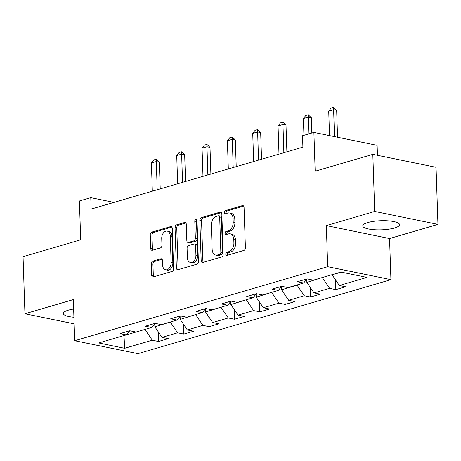 <?xml version="1.0" encoding="UTF-8"?>
<svg xmlns="http://www.w3.org/2000/svg" width="461" height="461" viewBox="0 0 461 461"><rect width="100%" height="100%" fill="white"/><g stroke="black" fill="none" stroke-linecap="round" stroke-linejoin="round"><path stroke-width="0.69" d="M225.781 254.149A1.619 1.089 -78.4 0 0 226.57 255.411A1.619 1.089 -78.4 0 0 226.95 255.394L243.886 250.438A2.317 1.556 -78.4 0 0 245.402 247.73L244.065 207.381A2.317 1.556 -78.4 0 0 242.935 205.583A2.317 1.556 -78.4 0 0 242.4 205.606L225.464 210.562A1.619 1.089 -78.4 0 0 224.398 212.458A1.619 1.089 -78.4 0 0 225.187 213.72A1.619 1.089 -78.4 0 0 225.567 213.697L227.757 213.057A7.411 4.985 -78.4 0 1 229.48 212.97A7.411 4.985 -78.4 0 1 233.093 218.739L233.208 222.104A7.411 4.985 -78.4 0 1 228.345 230.765L226.155 231.41A1.619 1.089 -78.4 0 0 225.089 233.301A1.619 1.089 -78.4 0 0 225.878 234.563A1.619 1.089 -78.4 0 0 226.259 234.545L228.449 233.906A7.411 4.985 -78.4 0 1 230.172 233.819A7.411 4.985 -78.4 0 1 233.785 239.587L233.9 242.947A7.411 4.985 -78.4 0 1 229.036 251.614L226.847 252.253A1.619 1.089 -78.4 0 0 225.781 254.149M230.172 233.819L231.883 234.171A7.411 4.985 -78.4 0 1 235.496 239.933L235.606 243.299A7.411 4.985 -78.4 0 1 230.748 251.965L228.552 252.605A1.619 1.089 -78.4 0 0 227.492 254.501A1.619 1.089 -78.4 0 0 227.642 255.192M243.667 206.084L227.169 210.913A1.619 1.089 -78.4 0 0 226.109 212.809A1.619 1.089 -78.4 0 0 226.259 213.495M229.48 212.97L231.192 213.322A7.411 4.985 -78.4 0 1 234.805 219.09L234.914 222.45A7.411 4.985 -78.4 0 1 230.056 231.117L227.861 231.756A1.619 1.089 -78.4 0 0 226.8 233.652A1.619 1.089 -78.4 0 0 226.95 234.344M73.645 309.02A18.4 4.564 178.1 0 0 68.401 310.144A18.4 4.564 178.1 0 0 63.341 313.48A18.4 4.564 178.1 0 0 73.921 317.249M394.495 228.011A18.4 4.564 178.1 0 0 399.549 224.668A18.4 4.564 178.1 0 0 387.914 220.819A18.4 4.564 178.1 0 0 367.832 222.548A18.4 4.564 178.1 0 0 362.772 225.89A18.4 4.564 178.1 0 0 374.413 229.734A18.4 4.564 178.1 0 0 394.495 228.011M152.747 261.145A2.317 1.556 -78.4 0 0 151.225 263.853L151.606 275.171A2.317 1.556 -78.4 0 0 152.735 276.975A2.317 1.556 -78.4 0 0 153.271 276.946L172.08 271.443A2.317 1.556 -78.4 0 0 173.601 268.734L172.258 228.385A2.317 1.556 -78.4 0 0 171.129 226.587A2.317 1.556 -78.4 0 0 170.593 226.61L151.784 232.114A2.317 1.556 -78.4 0 0 150.263 234.822L150.718 248.496A2.317 1.556 -78.4 0 0 151.848 250.3A2.317 1.556 -78.4 0 0 152.389 250.271L160.434 247.914A2.317 1.556 -78.4 0 0 161.955 245.206L161.73 238.429A6.195 4.166 -78.4 0 1 167.239 231.111A6.195 4.166 -78.4 0 1 170.259 235.934L171.14 262.493A6.195 4.166 -78.4 0 1 165.632 269.812A6.195 4.166 -78.4 0 1 162.612 264.989L162.462 260.563A2.317 1.556 -78.4 0 0 161.333 258.759A2.317 1.556 -78.4 0 0 160.797 258.788L152.747 261.145L154.458 261.491A2.317 1.556 -78.4 0 0 152.937 264.199L153.311 275.522A2.317 1.556 -78.4 0 0 153.709 276.819M374.712 211.438L326.325 225.596L389.562 238.55L437.95 224.392L374.712 211.438L372.822 154.349L315.174 171.21L313.889 132.388L302.52 135.713L302.9 147.128L91.151 209.075L90.777 197.654L79.407 200.979L80.698 239.801L23.05 256.668L24.946 313.757L74.14 323.835M326.325 225.596L327.69 266.7L74.699 340.708L73.334 299.604L24.946 313.757M201.175 260.672A2.317 1.556 -78.4 0 0 202.304 262.47A2.317 1.556 -78.4 0 0 202.84 262.447L221.649 256.944A2.317 1.556 -78.4 0 0 223.17 254.236L221.833 213.887A2.317 1.556 -78.4 0 0 220.704 212.083A2.317 1.556 -78.4 0 0 220.162 212.112L201.353 217.615A2.317 1.556 -78.4 0 0 199.832 220.323L201.175 260.672L202.88 261.018A2.317 1.556 -78.4 0 0 203.278 262.315M196.864 264.193L178.055 269.697A2.317 1.556 -78.4 0 1 177.52 269.72A2.317 1.556 -78.4 0 1 176.39 267.922L175.047 227.573A2.317 1.556 -78.4 0 1 176.569 224.864L184.619 222.507A2.317 1.556 -78.4 0 1 185.155 222.484A2.317 1.556 -78.4 0 1 186.284 224.282L186.832 240.648A2.317 1.556 -78.4 0 0 187.961 242.451A2.317 1.556 -78.4 0 0 188.497 242.423L193.839 240.861A2.317 1.556 -78.4 0 0 195.355 238.153L194.79 221.119A1.619 1.089 -78.4 0 1 196.23 219.206A1.619 1.089 -78.4 0 1 197.026 220.462L198.386 261.485A2.317 1.556 -78.4 0 1 196.864 264.193M372.822 154.349L436.054 167.297L437.95 224.392M327.69 266.7L390.922 279.654L137.931 353.662L74.699 340.708M158.181 331.701L158.503 341.48L168.248 338.633L162.013 337.354L177.6 332.796L183.835 334.069L193.58 331.223L187.345 329.943L202.932 325.385L209.167 326.659L218.912 323.812L212.677 322.533L228.264 317.975L234.499 319.248L244.244 316.402L238.003 315.122L253.596 310.564L259.831 311.838L269.576 308.991L263.335 307.712L278.928 303.154L285.163 304.427L294.907 301.58L288.667 300.301L304.254 295.743L310.495 297.017L320.239 294.17L313.999 292.891L329.586 288.332L335.827 289.612L345.571 286.759L339.331 285.48L366.939 277.407L340.956 272.082L313.353 280.161L307.118 278.882L297.374 281.734L303.609 283.008L307.089 278.888M158.503 341.48L152.268 340.206L124.66 348.28L98.683 342.955L126.291 334.882L120.05 333.603L129.795 330.756L136.035 332.029L151.623 327.471L145.382 326.192L155.126 323.345L161.362 324.625L176.955 320.061L170.714 318.782L180.458 315.935L186.693 317.214L202.287 312.65L196.046 311.371L205.79 308.524L212.025 309.804L227.619 305.24L221.378 303.96L231.122 301.114L237.357 302.393L252.945 297.829L246.71 296.55L256.454 293.703L262.689 294.982L278.277 290.418L272.042 289.145L281.786 286.293L288.021 287.572L303.609 283.008M170.449 321.962L154.873 326.82L154.769 323.743M154.873 326.82L162.013 337.354M170.461 322.256L177.6 332.796M151.623 327.471L155.103 323.351M195.781 314.552L180.205 319.41L180.101 316.332M180.205 319.41L187.345 329.943M195.792 314.846L202.932 325.385M176.955 320.061L180.435 315.941M221.113 307.141L205.537 311.999L205.433 308.922M205.537 311.999L212.677 322.533M221.124 307.435L228.264 317.975M202.287 312.65L205.767 308.53M246.445 299.731L230.869 304.588L230.765 301.511M230.869 304.588L238.003 315.122M246.456 300.025L253.596 310.564M227.619 305.24L231.099 301.119M271.777 292.32L256.195 297.178L256.097 294.106M256.195 297.178L263.335 307.712M271.788 292.614L278.928 303.154M252.945 297.829L256.431 293.709M297.109 284.91L297.12 285.209L281.527 289.767L281.429 286.696M281.527 289.767L288.667 300.301M297.12 285.209L304.254 295.743M278.277 290.418L281.757 286.298M322.441 277.499L306.859 282.357L306.761 279.285M306.859 282.357L313.999 292.891M322.446 277.799L329.586 288.332M341.555 272.209L332.185 274.652M332.191 274.946L339.331 285.48M377.455 155.294L377.121 145.342L313.889 132.388M389.562 238.55L390.922 279.654M113.953 202.402L90.777 197.654M124.009 335.55L145.117 329.373M123.421 335.723L124.021 335.844L124.66 348.28M145.129 329.667L152.268 340.206M126.291 334.882L129.772 330.762M335.504 279.833L335.827 289.612M310.172 287.243L310.495 297.017M284.84 294.654L285.163 304.427M259.508 302.064L259.831 311.838M234.176 309.469L234.499 319.248M208.845 316.88L209.167 326.659M183.513 324.29L183.835 334.069M221.436 212.59L203.065 217.961A2.317 1.556 -78.4 0 0 201.543 220.669L202.88 261.018M219.793 254.316A1.619 1.089 -78.4 0 0 220.854 252.421L219.678 217.004A1.619 1.089 -78.4 0 0 218.889 215.742A1.619 1.089 -78.4 0 0 218.514 215.76L216.203 216.44A7.411 4.985 -78.4 0 0 211.34 225.106L212.141 249.315A7.411 4.985 -78.4 0 0 215.754 255.077A7.411 4.985 -78.4 0 0 217.483 254.996L219.793 254.316L221.499 254.668A1.619 1.089 -78.4 0 0 222.565 252.772L220.854 252.421M218.889 215.742L220.6 216.094A1.619 1.089 -78.4 0 1 221.389 217.356L222.565 252.772M215.754 255.077L217.465 255.429A7.411 4.985 -78.4 0 0 219.188 255.342L217.483 254.996M221.499 254.668L219.188 255.342M185.892 222.986L178.28 225.216A2.317 1.556 -78.4 0 0 176.759 227.924L178.096 268.273A2.317 1.556 -78.4 0 0 178.493 269.57M187.961 242.451L189.667 242.797A2.317 1.556 -78.4 0 0 190.209 242.774L195.545 241.212A2.317 1.556 -78.4 0 0 197.066 238.504L196.501 221.47L194.79 221.119M196.956 220.012A1.619 1.089 -78.4 0 0 196.501 221.47M187.391 257.63A6.195 4.166 -78.4 0 0 190.416 262.447A6.195 4.166 -78.4 0 0 195.919 255.135L195.608 245.776A2.317 1.556 -78.4 0 0 194.479 243.973A2.317 1.556 -78.4 0 0 193.943 244.002L188.601 245.563A2.317 1.556 -78.4 0 0 187.08 248.272L187.391 257.63M190.416 262.447L192.122 262.799A6.195 4.166 -78.4 0 0 197.631 255.486L195.919 255.135M194.479 243.973L196.19 244.324A2.317 1.556 -78.4 0 1 197.32 246.122L197.631 255.486M162.07 259.266L154.458 261.491M165.632 269.812L167.343 270.163A6.195 4.166 -78.4 0 0 172.846 262.845L171.14 262.493M167.239 231.111L168.945 231.462A6.195 4.166 -78.4 0 1 171.965 236.286L172.846 262.845M171.867 227.089L153.496 232.465A2.317 1.556 -78.4 0 0 151.974 235.173L152.43 248.848A2.317 1.556 -78.4 0 0 152.822 250.144M337.556 137.234L336.663 110.317L333.585 109.689L328.716 111.113L329.529 135.592M328.716 111.113L331.119 108.047L333.551 107.338L336.663 110.317M334.479 136.606L333.551 107.338M311.838 132.987L311.331 117.728L308.253 117.1L303.384 118.523L303.937 135.298M303.384 118.523L305.787 115.457L308.219 114.749L311.331 117.728M308.812 133.869L308.219 114.749M286.886 151.813L285.999 125.138L282.921 124.51L278.052 125.934L278.986 154.124M278.052 125.934L280.455 122.868L282.887 122.159L285.999 125.138M283.861 152.7L282.887 122.159M261.554 159.224L260.667 132.549L257.59 131.921L252.72 133.344L253.654 161.534M252.72 133.344L255.123 130.279L257.555 129.57L260.667 132.549M258.529 160.111L257.555 129.57M236.222 166.634L235.335 139.96L232.258 139.326L227.388 140.755L228.322 168.945M227.388 140.755L229.791 137.689L232.229 136.98L235.335 139.96M233.197 167.522L232.229 136.98M210.89 174.045L210.003 147.37L206.931 146.736L202.056 148.165L202.99 176.356M202.056 148.165L204.459 145.1L206.897 144.391L210.003 147.37M207.865 174.932L206.897 144.391M185.558 181.455L184.671 154.781L181.599 154.147L176.724 155.576L177.664 183.766M176.724 155.576L179.127 152.51L181.565 151.802L184.671 154.781M182.533 182.343L181.565 151.802M160.226 188.866L159.345 162.191L156.267 161.557L151.392 162.987L152.332 191.177M151.392 162.987L153.795 159.921L156.233 159.212L159.345 162.191M157.201 189.753L156.233 159.212M230.748 251.965L229.036 251.614M235.606 243.299L233.9 242.947M235.496 239.933L233.785 239.587M227.861 231.756L226.155 231.41M230.056 231.117L228.345 230.765M234.914 222.45L233.208 222.104M234.805 219.09L233.093 218.739M227.169 210.913L225.464 210.562M243.42 205.819L242.4 205.606M228.552 252.605L226.847 252.253M201.543 220.669L199.832 220.323M203.065 217.961L201.353 217.615M221.188 212.319L220.162 212.112M221.389 217.356L219.678 217.004M178.096 268.273L176.39 267.922M176.759 227.924L175.047 227.573M178.28 225.216L176.569 224.864M185.645 222.721L184.619 222.507M190.209 242.774L188.497 242.423M195.545 241.212L193.839 240.861M197.066 238.504L195.355 238.153M197.32 246.122L195.608 245.776M161.823 258.996L160.797 258.788M171.965 236.286L170.259 235.934M152.43 248.848L150.718 248.496M151.974 235.173L150.263 234.822M153.496 232.465L151.784 232.114M171.619 226.824L170.593 226.61M153.311 275.522L151.606 275.171M152.937 264.199L151.225 263.853"/></g></svg>

